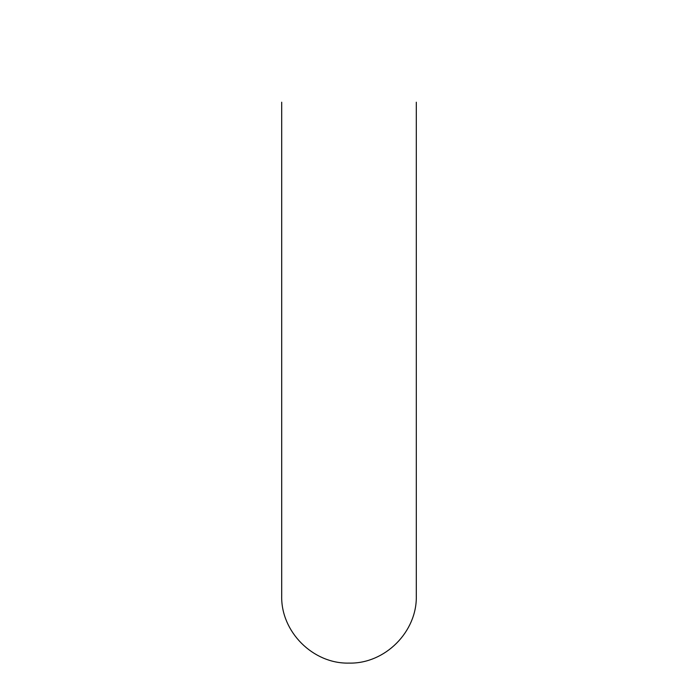 <?xml version="1.0" encoding="UTF-8"?>
<svg xmlns="http://www.w3.org/2000/svg" width="698" height="698" viewBox="0 0 698 698"><rect width="100%" height="100%" fill="white"/><g stroke="black" fill="none" stroke-linecap="round" stroke-linejoin="round"><path stroke-width="1.05" d="M281.695 595.795L281.695 102.205L281.695 595.795C280.762 631.76 313.036 664.025 349 663.1C384.964 664.025 417.238 631.76 416.305 595.795L416.305 102.205L416.305 595.795"/></g></svg>

